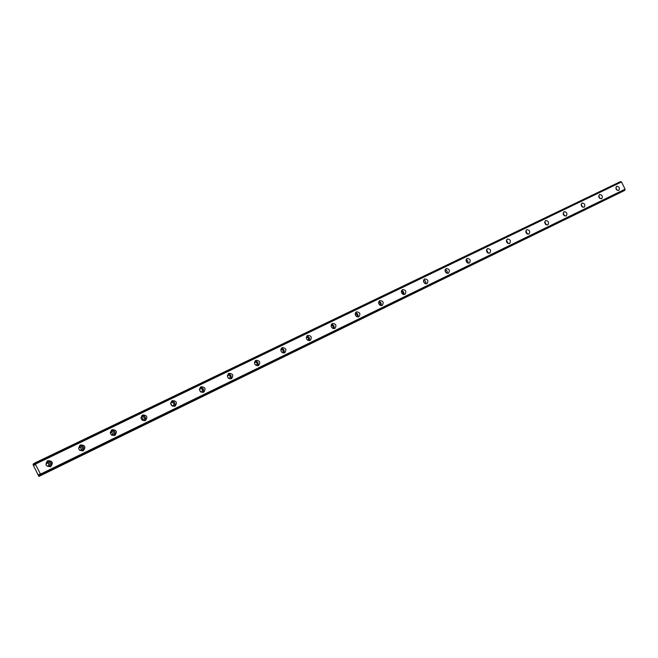 <?xml version="1.0" encoding="UTF-8"?>
<svg xmlns="http://www.w3.org/2000/svg" width="658" height="658" viewBox="0 0 658 658"><rect width="100%" height="100%" fill="white"/><g stroke="black" fill="none" stroke-linecap="round" stroke-linejoin="round"><path stroke-width="0.99" d="M49.013 466.152C45.953 466.127 45.328 464.885 47.137 462.426L47.187 462.41C50.255 462.434 50.872 463.684 49.046 466.135L49.013 466.152M280.76 349.562L280.793 349.538C283.244 349.686 283.795 350.78 282.455 352.82M254.473 362.27L254.646 362.18C257.163 362.319 257.722 363.43 256.307 365.519L256.201 365.568M227.388 375.389L227.701 375.192C230.292 375.323 230.851 376.458 229.387 378.58L229.124 378.687M199.464 388.936L199.9 388.623C202.59 388.73 203.157 389.873 201.644 392.053L201.192 392.209M170.661 402.951L171.286 402.449C174.025 402.548 174.6 403.716 173.029 405.945L172.355 406.134M142.564 420.478C143.164 418.858 142.621 417.846 140.944 417.452L141.741 416.728C144.546 416.81 145.138 417.995 143.51 420.273L142.547 420.478M110.24 432.545L111.235 431.459C114.13 431.533 114.731 432.734 113.036 435.07L111.704 435.234M78.573 448.304L79.733 446.683C82.711 446.733 83.319 447.95 81.567 450.343L79.708 450.368M47.73 460.732L47.656 460.773C44.793 464.647 45.78 466.604 50.608 466.637L50.658 466.612C53.545 462.747 52.566 460.789 47.73 460.732M616.669 186.263L616.653 186.272C615.378 188.64 616.077 190.039 618.75 190.466L618.767 190.458C620.042 188.089 619.351 186.691 616.669 186.263M599.553 194.521L599.537 194.529C598.221 196.948 598.928 198.362 601.659 198.774L601.667 198.774C602.991 196.364 602.284 194.949 599.553 194.521M582.009 202.985L581.993 202.993C580.636 205.444 581.359 206.883 584.148 207.286L584.156 207.286C585.513 204.835 584.806 203.396 582.009 202.985M564.038 211.654L564.021 211.662C562.623 214.163 563.347 215.61 566.193 216.013L566.209 216.005C567.615 213.513 566.892 212.065 564.038 211.654M545.614 220.545L545.597 220.553C544.158 223.095 544.89 224.567 547.801 224.954L547.81 224.954C549.257 222.412 548.525 220.94 545.614 220.545M526.729 229.658L526.704 229.667C525.216 232.258 525.956 233.738 528.933 234.125L528.95 234.116C530.438 231.534 529.698 230.045 526.729 229.658M507.351 239.002L507.326 239.01C505.788 241.651 506.545 243.156 509.588 243.534L509.596 243.526C511.143 240.894 510.394 239.389 507.351 239.002M487.463 248.592L487.438 248.609C485.859 251.29 486.624 252.82 489.733 253.182L489.749 253.174C491.337 250.492 490.58 248.971 487.463 248.592L487.422 248.617M467.057 258.438L467.032 258.454C465.395 261.185 466.168 262.731 469.351 263.085L469.368 263.077C471.013 260.346 470.248 258.8 467.057 258.438M446.108 268.546L446.083 268.563C444.389 271.351 445.178 272.914 448.435 273.259L448.452 273.251C450.146 270.463 449.365 268.9 446.108 268.546M424.591 278.926L424.558 278.943C422.814 281.788 423.604 283.376 426.943 283.705L426.96 283.697C428.712 280.859 427.922 279.263 424.591 278.926M402.474 289.594L402.449 289.61C400.64 292.514 401.446 294.118 404.859 294.439L404.884 294.43C406.693 291.535 405.896 289.923 402.474 289.594M379.748 300.558L379.715 300.574C377.848 303.535 378.671 305.164 382.166 305.468L382.191 305.46C384.066 302.507 383.252 300.87 379.748 300.558M356.381 311.834L356.348 311.851C354.415 314.869 355.246 316.523 358.832 316.811L358.849 316.802C360.79 313.784 359.967 312.131 356.381 311.834M332.339 323.432L332.306 323.448C330.308 326.533 331.147 328.21 334.823 328.482L334.848 328.474C336.855 325.389 336.024 323.711 332.339 323.432M307.607 335.366L307.566 335.383C305.501 338.533 306.348 340.235 310.124 340.49L310.148 340.482C312.229 337.332 311.382 335.629 307.607 335.366M282.134 347.646L282.093 347.671C279.954 350.887 280.826 352.614 284.692 352.853L284.717 352.836C286.872 349.628 286.008 347.901 282.134 347.646M255.904 360.304L255.863 360.329C253.651 363.619 254.523 365.371 258.495 365.585L258.528 365.568C260.757 362.287 259.885 360.535 255.904 360.304M228.877 373.341L228.828 373.366C226.541 376.73 227.429 378.506 231.509 378.704L231.542 378.687C233.845 375.331 232.965 373.555 228.877 373.341M201.019 386.781L200.97 386.805C198.593 390.252 199.497 392.053 203.684 392.234L203.717 392.217C206.11 388.779 205.214 386.97 201.019 386.781M172.281 400.648L172.223 400.673C169.764 404.193 170.685 406.027 174.987 406.175L175.028 406.159C177.512 402.647 176.591 400.812 172.281 400.648M142.63 414.951L142.572 414.976C140.014 418.587 140.952 420.446 145.385 420.569L145.418 420.552C147.992 416.958 147.063 415.091 142.63 414.951M112.024 429.715L111.959 429.748C109.302 433.441 110.256 435.333 114.813 435.431L114.854 435.407C117.527 431.73 116.581 429.83 112.024 429.715M80.408 444.973L80.334 445.005C77.578 448.789 78.549 450.714 83.237 450.779L83.286 450.755C86.058 446.988 85.104 445.055 80.408 444.973M34.759 463.018L40.5 474.114L40.574 475.545L39.513 474.278L38.978 474.566L38.904 476.425L33.081 464.836L33.311 463.865L34.364 465.116L34.89 464.803L34.759 463.018L620.535 181.583L621.44 182.019L35.483 463.898M46.479 462.944C48.725 463.191 49.358 464.326 48.388 466.341M254.613 363.767L255.049 364.606M227.397 376.384L228.31 378.12M199.44 389.577L200.649 391.864M170.636 403.264L172.075 405.978M110.47 432.117C112.329 432.479 112.896 433.532 112.181 435.283M79.001 447.275C81.041 447.588 81.65 448.682 80.811 450.565M40.549 474.286L625.067 189.339L624.903 190.203L40.78 475.273M624.327 190.606L40.574 475.545L624.903 190.203M39.324 476.203L621.407 192.029M621.349 192.087L38.904 476.425M35.59 464.038L621.44 182.019M621.571 182.102L625.084 189.191L40.5 474.114M616.02 188.788L616.365 189.471M598.805 196.882L599.356 197.959M581.203 205.23L581.894 206.596M563.174 213.809L563.988 215.413M544.701 222.626L545.622 224.436M525.767 231.682L526.787 233.68M506.356 240.976L507.458 243.147M486.435 250.525L487.619 252.853M465.987 260.338L467.254 262.805M445.005 270.422L446.338 273.021M423.448 280.777L424.846 283.508M401.306 291.436C402.869 291.831 403.354 292.777 402.762 294.282M378.539 302.392C380.266 302.746 380.768 303.733 380.061 305.345M355.131 313.669C357.023 313.981 357.549 314.993 356.702 316.72M331.056 325.274C333.121 325.529 333.664 326.574 332.677 328.416M306.274 337.233C308.536 337.422 309.087 338.492 307.936 340.441M50.172 466.818C52.286 463.191 51.234 461.316 47.022 461.192M617.114 190.236L615.847 187.736M600.055 198.601L598.706 195.936M582.585 207.163L581.146 204.334M564.679 215.939L563.158 212.945M546.321 224.921L544.725 221.779M527.494 234.133L525.824 230.843M508.182 243.567L506.438 240.137M488.368 253.256L486.55 249.686M468.035 263.192L467.846 260.946L466.144 259.482M447.152 273.383C447.588 271.548 446.938 270.265 445.186 269.541M425.701 283.853C426.211 281.92 425.537 280.596 423.67 279.88M403.667 294.611C404.251 292.58 403.551 291.214 401.561 290.507M381.015 305.666C381.681 303.535 380.957 302.121 378.835 301.43M357.722 317.024C358.478 314.795 357.73 313.34 355.476 312.665M333.762 328.704C334.609 326.368 333.836 324.879 331.443 324.221M309.112 340.721C310.058 338.286 309.26 336.748 306.718 336.115M283.73 353.091C284.774 350.541 283.96 348.97 281.262 348.362M257.591 365.832C258.75 363.167 257.903 361.546 255.049 360.979M230.654 378.95C231.929 376.17 231.057 374.517 228.038 373.983M202.886 392.481C204.284 389.569 203.396 387.875 200.197 387.389M174.255 406.422C175.785 403.387 174.863 401.651 171.483 401.216M144.711 420.807C146.38 417.633 145.426 415.864 141.857 415.486M114.212 435.654C116.022 432.339 115.043 430.529 111.268 430.225M82.719 450.977C84.676 447.514 83.665 445.672 79.676 445.45M39.546 474.286L38.978 474.566M34.858 463.125L620.667 181.641M34.907 464.762L34.29 465.058M33.385 463.923L34.586 463.347M34.553 463.273L33.311 463.865L34.553 463.273M40.533 475.512L39.324 476.104M38.97 474.665L39.603 474.352"/></g></svg>
